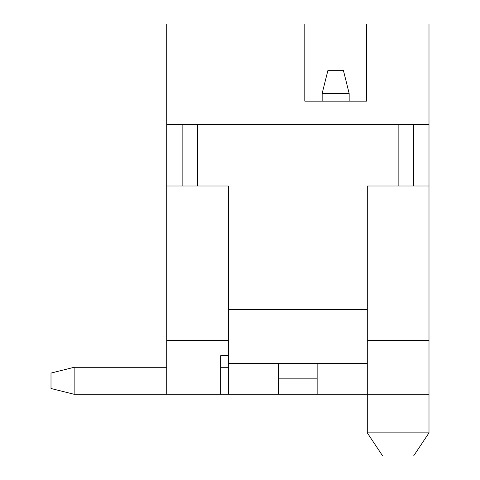 <?xml version="1.0" encoding="UTF-8"?>
<svg xmlns="http://www.w3.org/2000/svg" width="480" height="480" viewBox="0 0 480 480"><rect width="100%" height="100%" fill="white"/><g stroke="black" fill="none" stroke-linecap="round" stroke-linejoin="round"><path stroke-width="0.72" d="M349.158 93.426L349.158 101.142L366.516 101.142L304.8 101.142L322.158 101.142L322.158 93.426L327.942 70.284L343.374 70.284L349.158 93.426L322.158 93.426M366.516 101.142L366.516 24L429 24L429 186L367.284 186L367.284 432.858L429 432.858L429 394.284L317.142 394.284L317.142 363.426L278.574 363.426L278.574 394.284L317.142 394.284M304.8 101.142L304.8 24L166.716 24L166.716 394.284L74.142 394.284L74.142 367.284L166.716 367.284M166.716 124.284L413.574 124.284L413.574 186M166.716 186L228.426 186L228.426 394.284L166.716 394.284M429 432.858L413.574 456L382.716 456L367.284 432.858M220.716 394.284L220.716 355.716L228.426 355.716M220.716 367.284L228.426 367.284M74.142 367.284L51 373.074L51 388.5L74.142 394.284M182.142 124.284L182.142 186M166.716 340.284L228.426 340.284M413.574 124.284L429 124.284M367.284 340.284L429 340.284L429 186M317.142 378.858L278.574 378.858M278.574 394.284L228.426 394.284M228.426 309.426L367.284 309.426M429 394.284L429 340.284M398.142 186L398.142 124.284M197.574 124.284L197.574 186M228.426 363.426L278.574 363.426M317.142 363.426L367.284 363.426"/></g></svg>
